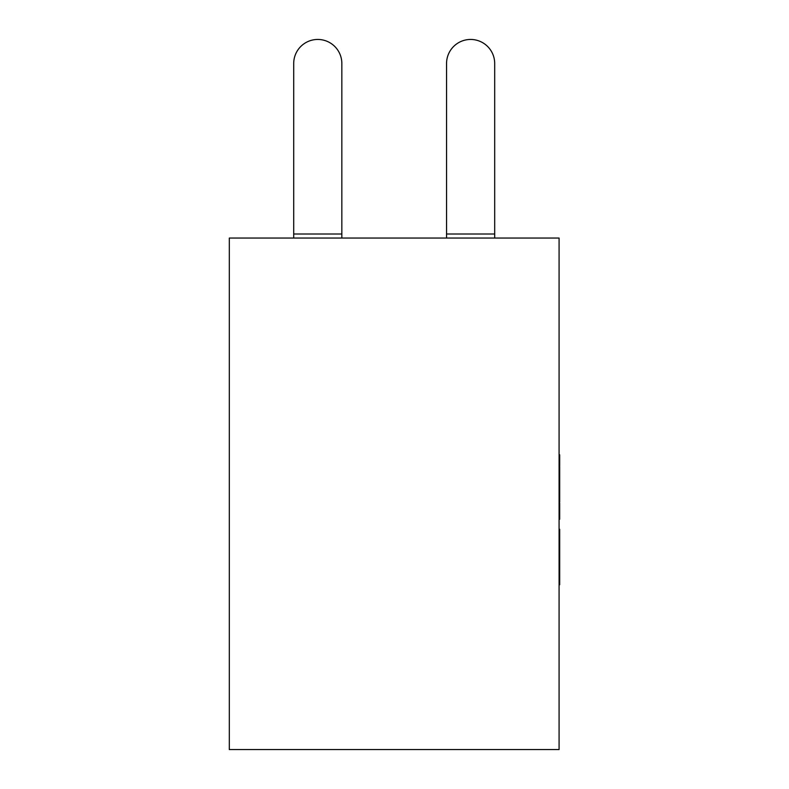<?xml version="1.0" encoding="UTF-8"?>
<svg xmlns="http://www.w3.org/2000/svg" width="789" height="789" viewBox="0 0 789 789"><rect width="100%" height="100%" fill="white"/><g stroke="black" fill="none" stroke-linecap="round" stroke-linejoin="round"><path stroke-width="1.18" d="M559.085 749.55L559.085 238.041L229.313 238.041L229.313 749.55L559.085 749.55M341.844 238.041L341.844 63.524A24.074 24.074 0 0 0 317.77 39.45A24.074 24.074 0 0 0 293.705 63.524L293.705 234.008L341.844 234.008M293.705 238.041L293.705 234.008M494.693 238.041L494.693 63.524A24.074 24.074 0 0 0 470.629 39.45A24.074 24.074 0 0 0 446.554 63.524L446.554 234.008L494.693 234.008M446.554 238.041L446.554 234.008M559.085 512.653L559.687 512.653L559.085 512.781M559.687 512.781L559.687 517.663L559.085 517.663M559.687 517.663L559.687 519.241L559.085 519.241M559.085 512.288L559.687 512.288L559.687 503.126L559.085 503.126M559.085 466.486L559.687 466.486L559.687 494.092L559.085 494.092M559.687 494.092L559.085 494.368M559.687 494.368L559.687 500.67L559.085 500.67M559.687 481.813L559.085 481.813M559.687 491.774L559.085 491.774M559.687 474.781L559.085 474.781M559.687 470.126L559.085 470.126M559.687 476.477L559.085 476.477M559.687 481.132L559.085 481.132M559.687 502.08L559.085 502.09L559.687 502.08L559.687 501.094L559.085 501.094M559.687 493.677L559.085 493.677M559.085 454.799L559.687 454.799L559.687 465.806L559.085 465.806M559.687 459.454L559.085 459.454M559.687 461.151L559.085 461.151M559.085 529.261L559.687 529.261L559.687 584.777L559.085 584.777M559.687 537.881L559.085 537.881M559.687 542.576L559.085 542.576M559.687 568.682L559.085 568.682M559.687 506.025L559.085 506.025M559.687 510.513L559.085 510.513M559.687 483.657L559.085 483.657M559.687 488.283L559.085 488.283M559.687 468.331L559.085 468.331M559.687 554.411L559.085 554.411M559.687 564.855L559.085 564.855M559.687 570.684L559.085 570.684M559.687 580.694L559.085 580.694"/></g></svg>
